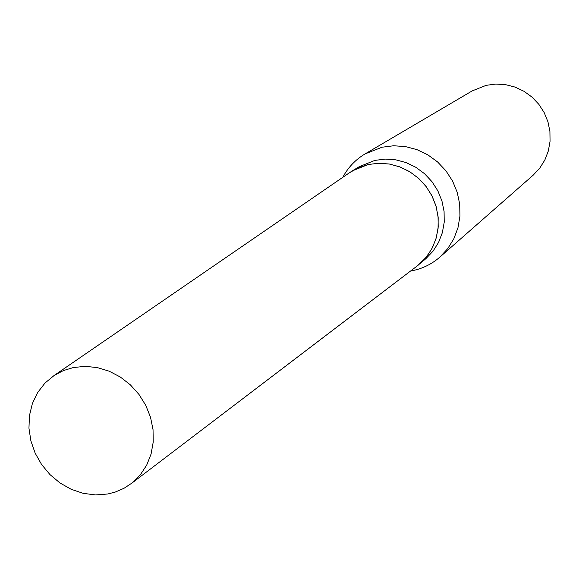 <?xml version="1.0" encoding="UTF-8"?>
<svg xmlns="http://www.w3.org/2000/svg" width="579" height="579" viewBox="0 0 579 579"><rect width="100%" height="100%" fill="white"/><g stroke="black" fill="none" stroke-linecap="round" stroke-linejoin="round"><path stroke-width="0.87" d="M416.41 266.572L425.869 258.675L433.012 251.199L438.585 242.406L442.37 232.613L444.231 222.177L444.079 211.48L441.929 200.906L437.847 190.846L431.985 181.668L424.559 173.722L415.838 167.288L406.147 162.605L395.848 159.84L385.317 159.095L374.931 160.376L359.313 166.643L352.314 170.87L368.099 164.537L357.735 168.011L348.913 173.107M410.569 271.015L413.001 270.559C423.075 268.395 431.992 263.937 439.758 257.199L447.668 248.731L453.813 238.823L457.96 227.815L459.943 216.105L459.697 204.119L457.215 192.3L452.575 181.061L445.96 170.834L437.608 161.975L427.816 154.825L416.945 149.628L405.401 146.574L393.604 145.763L381.981 147.225L365.067 153.913C356.237 159.174 349.217 166.253 343.998 175.14L342.804 177.304M439.758 257.199L533.129 175.22L539.715 168.2L544.846 160.007L548.335 150.938L550.05 141.319L549.92 131.491L547.951 121.807L544.202 112.63L538.817 104.285L531.985 97.077L523.966 91.279L515.042 87.082L505.539 84.65L495.805 84.064L486.201 85.33L472.167 90.917L365.067 153.913M419.659 264.002L426.882 256.439L432.506 247.551L436.334 237.651L438.202 227.098L438.05 216.271L435.864 205.574L431.731 195.398L425.804 186.112L418.284 178.071L409.469 171.558L399.669 166.817L389.247 164.009L378.601 163.249L368.099 164.537L378.746 163.242L389.544 164.067L400.089 166.976L409.983 171.876L418.856 178.585L426.361 186.843L432.216 196.353L436.204 206.746L438.18 217.632L438.064 228.589L435.871 239.221L431.688 249.115L425.681 257.916L416.467 266.528M73.461 367.513L63.408 370.574L54.202 375.424L44.996 383.052L37.628 392.555L32.381 403.534L29.457 415.57L28.95 428.178L30.882 440.872L35.16 453.154L41.623 464.553L50.018 474.635L60.021 482.995L71.239 489.32L83.253 493.359L95.593 494.936L107.774 493.996L115.243 492.07L124.036 488.278L132.012 483.024L140.263 474.903L146.697 465.125L151.076 454.052L153.218 442.081L153.037 429.669L150.526 417.278L145.785 405.387L138.982 394.444L130.384 384.861L120.302 377.009L109.142 371.175L97.308 367.578L85.265 366.348L73.461 367.513M343.528 176.812L343.998 175.14M411.264 270.487L413.001 270.559M54.202 375.424L350.592 171.963M132.012 483.024L418.081 265.298"/></g></svg>
